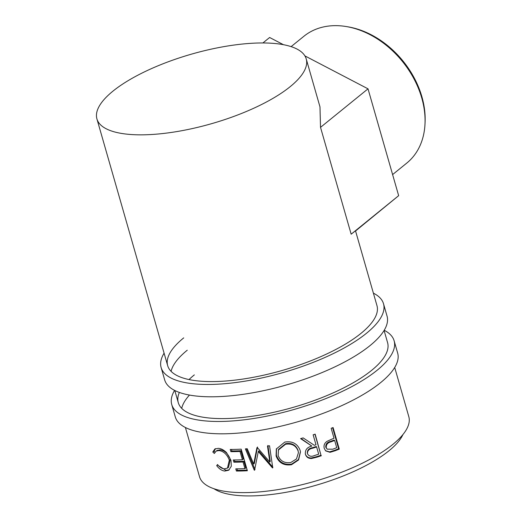 <?xml version="1.0" encoding="UTF-8"?>
<svg xmlns="http://www.w3.org/2000/svg" width="522" height="522" viewBox="0 0 522 522"><rect width="100%" height="100%" fill="white"/><g stroke="black" fill="none" stroke-linecap="round" stroke-linejoin="round"><path stroke-width="0.78" d="M384.212 330.269A115.675 38.452 164 0 1 394.123 340.775A115.675 38.452 164 0 1 377.073 370.3A115.675 38.452 164 0 1 256.752 417.991A115.675 38.452 164 0 1 171.745 404.543A115.675 38.452 164 0 1 174.583 390.378M394.123 340.775L397.666 353.113A115.675 38.452 164 0 1 380.61 382.633A115.675 38.452 164 0 1 260.289 430.33A115.675 38.452 164 0 1 175.281 416.882L171.745 404.543M384.094 330.472L387.585 342.654A108.87 36.188 164 0 1 371.54 370.437A108.87 36.188 164 0 1 258.292 415.323A108.87 36.188 164 0 1 178.283 402.671A108.87 36.188 164 0 1 179.359 392.433M181.708 408.361A108.87 36.188 164 0 1 189.473 395.063M189.01 379.566A108.87 36.188 164 0 1 194.334 374.887M373.393 293.149A115.675 38.452 164 0 1 383.513 303.765A115.675 38.452 164 0 1 366.464 333.284A115.675 38.452 164 0 1 246.136 380.982A115.675 38.452 164 0 1 161.128 367.534A115.675 38.452 164 0 1 164.091 353.166M383.513 303.765L387.05 316.104A115.675 38.452 164 0 1 370 345.623A115.675 38.452 164 0 1 249.679 393.314A115.675 38.452 164 0 1 164.665 379.872L161.128 367.534M306.218 58.895A108.87 36.188 164 0 1 290.173 86.678A108.87 36.188 164 0 1 176.925 131.564A108.87 36.188 164 0 1 96.916 118.912A108.87 36.188 164 0 1 112.967 91.128A108.87 36.188 164 0 1 226.209 46.236A108.87 36.188 164 0 1 306.218 58.895L319.979 106.88L320.521 127.355L351.162 234.195L355.502 230.763L376.969 305.644A108.87 36.188 164 0 1 360.924 333.421A108.87 36.188 164 0 1 247.676 378.313A108.87 36.188 164 0 1 167.673 365.654A108.87 36.188 164 0 1 183.718 337.878M171.099 371.351A108.87 36.188 164 0 1 187.254 350.21M346.066 26.518L347.789 26.805A79.951 59.417 51 0 1 421.913 96.811A79.951 59.417 51 0 1 425.084 122.096L425.006 123.838A81.654 60.676 -129 0 0 421.769 98.019A81.654 60.676 -129 0 0 346.066 26.518A81.654 60.676 -129 0 0 303.882 36.279L291.113 46.634M402.925 434.558A102.064 33.93 164 0 1 388.994 450.767A102.064 33.93 164 0 1 296.078 490.308A102.064 33.93 164 0 1 213.974 488.742M339.267 449.122A108.87 36.188 164 0 1 335.078 450.78L330.041 452.32L325.643 450.871L324.253 448.372C323.516 445.455 324.456 443.1 327.079 441.312L332.494 438.865A108.87 36.188 164 0 0 334.028 438.265L331.17 428.301A108.87 36.188 164 0 0 333.075 427.531L339.267 449.122L338.621 448.75A107.167 35.627 164 0 1 334.498 450.382L329.539 451.889L325.447 450.656M321.343 455.732A108.87 36.188 164 0 1 316.834 457.2L311.601 458.492C308.443 458.584 306.388 457.207 305.429 454.355C304.907 450.003 307.04 447.25 311.836 446.095L300.594 438.624A108.87 36.188 164 0 0 303.138 437.893L314.348 445.305A108.87 36.188 164 0 0 315.993 444.77L313.135 434.806A108.87 36.188 164 0 0 315.151 434.141L320.978 455.249A107.167 35.627 164 0 1 316.541 456.698L311.386 457.964C308.274 458.042 306.238 456.659 305.285 453.807M291.485 464.73C283.877 465.807 278.748 462.87 276.092 455.934L276.334 448.979L284.79 442.075C292.333 440.894 297.442 443.635 300.137 450.303L300.476 451.876L298.584 459.98L291.485 464.73L291.589 464.123C284.098 465.167 279.029 462.224 276.386 455.282L276.484 448.626M257.392 447.615A108.87 36.188 164 0 1 256.954 447.674L253.692 464.065L247.232 448.711A108.87 36.188 164 0 1 245.366 448.868L254.312 470.224A108.87 36.188 164 0 0 254.586 470.198L258.299 451.517L272.471 467.901A108.87 36.188 164 0 0 272.758 467.856L269.528 445.762A108.87 36.188 164 0 1 267.499 446.108L269.835 462.029L257.392 447.615M247.369 470.74A108.87 36.188 164 0 1 236.414 471.033L235.781 468.821A108.87 36.188 164 0 0 244.935 468.619L243.03 461.977A108.87 36.188 164 0 1 233.876 462.179L233.236 459.967A108.87 36.188 164 0 0 242.397 459.758L240.016 451.458A108.87 36.188 164 0 1 230.861 451.661L230.222 449.449A108.87 36.188 164 0 0 241.177 449.148L247.369 470.74M216.702 465.65L217.511 464.541C219.632 467.177 221.896 468.612 224.303 468.841L227.462 468.117L229.321 460.15C227.103 454.427 223.651 451.23 218.966 450.558L216.141 451.067L214.34 453.468L212.787 451.993L214.901 448.927L218.32 448.346C221.041 448.515 223.762 449.925 226.489 452.574L230.992 460.339L231.311 466.224L228.714 470.211L224.852 471.046C221.909 470.766 219.194 468.965 216.702 465.65L217.955 464.952M394.704 367.481L408.811 416.68A108.87 36.188 164 0 1 392.766 444.463A108.87 36.188 164 0 1 279.518 489.349A108.87 36.188 164 0 1 199.508 476.697L185.401 427.498M227.462 468.117L228.499 467.438L230.346 459.432C228.134 453.709 224.728 450.519 220.108 449.853L217.361 450.342L216.141 451.067M229.321 460.15L230.346 459.432M218.966 450.558L220.108 449.853M214.966 452.189L214.04 451.302L215.56 448.62M212.787 451.993L214.04 451.302M229.223 469.826L225.993 470.335L218.555 465.741M224.852 471.046L225.993 470.335M236.414 471.033L237.373 470.315L236.949 468.821M244.935 468.619L245.758 467.901L243.852 461.259A107.167 35.627 164 0 1 234.835 461.461L234.404 459.967M243.03 461.977L243.852 461.259M233.876 462.179L234.835 461.461M242.397 459.758L243.213 459.047L240.838 450.74A107.167 35.627 164 0 1 231.82 450.943L231.39 449.449M240.016 451.458L240.838 450.74M230.861 451.661L231.82 450.943M247.18 470.081A107.167 35.627 164 0 1 237.373 470.315M267.877 445.442L270.246 461.357L269.835 462.029M257.496 446.982L254.358 463.36L253.692 464.065M254.997 469.519L254.312 470.224M254.808 469.063L246.351 448.789M272.471 467.901L272.869 467.229L258.84 450.825L258.299 451.517M276.092 455.934L276.386 455.282M300.437 451.608L298.48 459.53L291.589 464.123M298.421 452.704L298.023 450.29C295.811 444.901 291.674 442.689 285.612 443.661L278.533 449.409L278.128 455.549C280.353 461.096 284.562 463.425 290.747 462.544L296.483 458.942L298.421 452.704L298.075 450.858C295.85 445.475 291.661 443.276 285.508 444.274L278.272 450.114M298.023 450.29L298.075 450.858M285.612 443.661L285.508 444.274M311.601 458.492L311.386 457.964M311.836 446.095L301.063 438.493M314.942 434.206L320.978 455.249M316.626 446.982L316.293 446.493L312.208 447.765C308.809 448.385 307.177 450.205 307.308 453.233L307.484 453.768C308.959 456.352 311.282 456.939 314.453 455.536A108.87 36.188 164 0 0 318.688 454.179L316.626 446.982L312.482 448.274C309.031 448.907 307.36 450.74 307.484 453.768M330.041 452.32L329.539 451.889M332.592 427.727L338.621 448.75M334.661 440.477L334.047 440.092L330.328 441.481C327.111 442.271 325.591 444.183 325.767 447.217L327.144 449.155L332.795 449.201A108.87 36.188 164 0 0 336.723 447.674L334.661 440.477L330.883 441.893C327.62 442.702 326.067 444.62 326.237 447.661L325.767 447.217M330.883 441.893L330.328 441.481M326.237 447.661L327.144 449.155M351.162 234.195L398.658 195.672L368.017 88.831L304.9 55.893M320.521 127.355L368.017 88.831M283.446 44.696L269.633 37.493L262.892 42.961M355.567 230.985L398.658 195.672M392.609 174.576L406.749 163.105A81.654 60.676 -129 0 0 425.006 123.838M316.834 457.2L316.541 456.698M312.482 448.274L312.208 447.765M335.078 450.78L334.498 450.382M96.916 118.912L167.673 365.654M174.792 390.482L178.283 402.671"/></g></svg>
